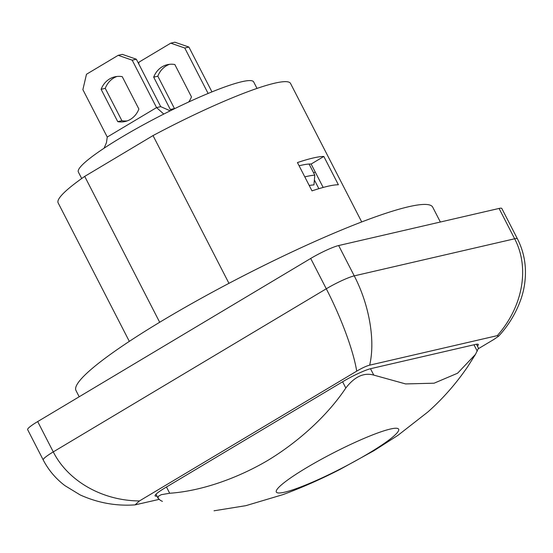 <?xml version="1.0" encoding="UTF-8"?>
<svg xmlns="http://www.w3.org/2000/svg" width="553" height="553" viewBox="0 0 553 553"><rect width="100%" height="100%" fill="white"/><g stroke="black" fill="none" stroke-linecap="round" stroke-linejoin="round"><path stroke-width="0.83" d="M322.074 477.861A68.759 8.737 152.8 0 0 397.953 431.762A68.759 8.737 152.8 0 0 349.289 445.054A68.759 8.737 152.8 0 0 277.73 488.52A68.759 8.737 152.8 0 0 322.074 477.861M162.416 501.384L160.391 500.375L158.068 498.274L158.345 496.283L161.282 494.672L169.681 493.255C202.626 490.981 238.965 477.446 267.88 460.366C296.65 442.981 326.56 416.934 345.812 388.019C354.611 376.621 363.929 372.314 373.78 375.107L405.605 383.927L434.091 383.201L457.587 373.22L475.497 354.355L478.463 348.155L476.451 344.236M440.354 222.023L432.723 207.181A200.552 25.479 152.8 0 0 242.705 276.189A200.552 25.479 152.8 0 0 75.982 390.522L79.19 396.771M159.015 499.407L135.077 504.875L139.467 500.935C102.485 500.769 68.012 481.158 53.275 451.898L326.284 288.79C341.291 317.878 353.464 350.823 356.706 371.146C362.056 368.001 366.369 366.003 369.66 365.16C375.494 340.641 369.328 304.931 354.245 275.871L338.657 245.539L499.062 208.446L514.649 238.778C529.898 267.797 522.951 306.542 497.299 335.643L498.647 336.141L493.933 339.411L478.393 348.694M37.687 421.573A22.922 2.91 152.8 0 0 27.65 429.653L43.238 459.985A22.922 2.91 -27.2 0 1 53.275 451.898L37.687 421.573L174.188 340.012L310.696 258.458L326.284 288.79A22.922 2.91 -27.2 0 1 354.245 275.871L514.649 238.778A22.922 2.91 -27.2 0 1 517.421 238.82L501.834 208.495A22.922 2.91 152.8 0 0 499.062 208.446M338.657 245.539A22.922 2.91 152.8 0 0 310.696 258.458M104.095 148.197L106.459 142.639L107.247 137.061L156.561 107.593L160.702 106.639L170.22 110.835M132.188 60.166L136.328 59.212L122.324 54.36L118.19 55.321L132.188 60.166L156.561 107.593L163.778 114.063M118.19 55.321L86.482 74.261L82.874 89.634L107.247 137.061M101.116 89.303A22.922 20.309 77 0 1 114.837 76.832A22.922 20.309 77 0 1 122.254 76.673L138.879 109.031A22.922 20.309 77 0 1 125.165 121.494A22.922 20.309 77 0 1 117.748 121.653L101.116 89.303L105.257 88.349L121.888 120.699L117.748 121.653M121.888 120.699A22.922 20.309 -103 0 0 127.204 120.893M116.932 76.48A22.922 20.309 -103 0 0 105.257 88.349M160.702 106.639L136.328 59.212M208.115 93.457L184.764 48.014L188.898 47.053L174.9 42.208L170.759 43.162L184.764 48.014M170.759 43.162L139.052 62.102L138.665 63.761M172.398 109.757A22.922 20.309 77 0 1 170.317 109.501L153.693 77.144A22.922 20.309 77 0 1 167.407 64.68A22.922 20.309 77 0 1 174.824 64.514L191.456 96.872A22.922 20.309 77 0 1 188.663 102.008M211.944 91.888L188.898 47.053M169.508 64.321A22.922 20.309 -103 0 0 157.833 76.19L174.458 108.54A22.922 20.309 -103 0 0 174.776 108.595M157.833 76.19L153.693 77.144M174.458 108.54L170.317 109.501M309.224 185.476A108.872 13.832 -27.2 0 1 313.945 184.923L314.795 175.163L309.079 164.041A114.602 14.565 152.8 0 0 299.097 165.782A114.602 14.565 152.8 0 1 309.079 164.041A114.602 14.565 152.8 0 1 311.139 164.041L323.166 187.453M314.374 179.96L318.86 188.684M304.814 176.898A114.602 14.565 -27.2 0 1 314.795 175.163M81.699 178.515L78.367 172.031A98.558 12.525 -27.2 0 1 121.522 137.275A98.558 12.525 -27.2 0 1 253.682 81.934L257.014 88.418M477.405 346.102A22.922 2.91 152.8 0 0 478.297 344.471A22.922 2.91 152.8 0 0 475.525 344.422L371.001 368.595A22.922 2.91 152.8 0 0 343.04 381.508L165.147 487.794A22.922 2.91 152.8 0 0 155.11 495.882A22.922 2.91 152.8 0 0 156.955 496.11M159.679 322.268L84.713 176.393L153.022 135.582L228.956 283.336M129.319 341.374L58.141 202.875A130.646 16.597 -27.2 0 1 84.713 176.393M153.022 135.582A130.646 16.597 -27.2 0 1 290.532 83.441L361.71 221.94M323.83 156.458L338.381 184.764A130.646 16.597 152.8 0 0 311.989 190.868L297.445 162.561A130.646 16.597 -27.2 0 1 323.83 156.458L311.139 164.041M313.648 172.93L315.224 171.997M356.706 371.146L139.467 500.935M497.299 335.643L369.66 365.16M169.681 493.255L166.467 487.006M342.604 381.77L345.812 388.019M473.976 344.782L477.267 351.169M373.78 375.107L370.496 368.72M475.49 354.362L467.603 366.805C456.004 383.727 442.78 398.768 427.918 411.93L397.911 435.363L374.091 450.612L339.936 469.449C320.754 479.292 301.717 487.698 282.825 494.665L245.891 505.656L214.046 510.792M155.994 494.244L158.068 498.274M135.077 504.875C116.047 506.202 97.715 502.877 80.088 494.887L64.895 485.61C55.749 478.663 48.533 470.119 43.238 459.985M498.647 336.141C508.649 325.337 516.115 312.922 521.037 298.903C524.41 288.998 525.848 278.76 525.35 268.191C524.783 257.898 522.143 248.11 517.421 238.82"/></g></svg>

